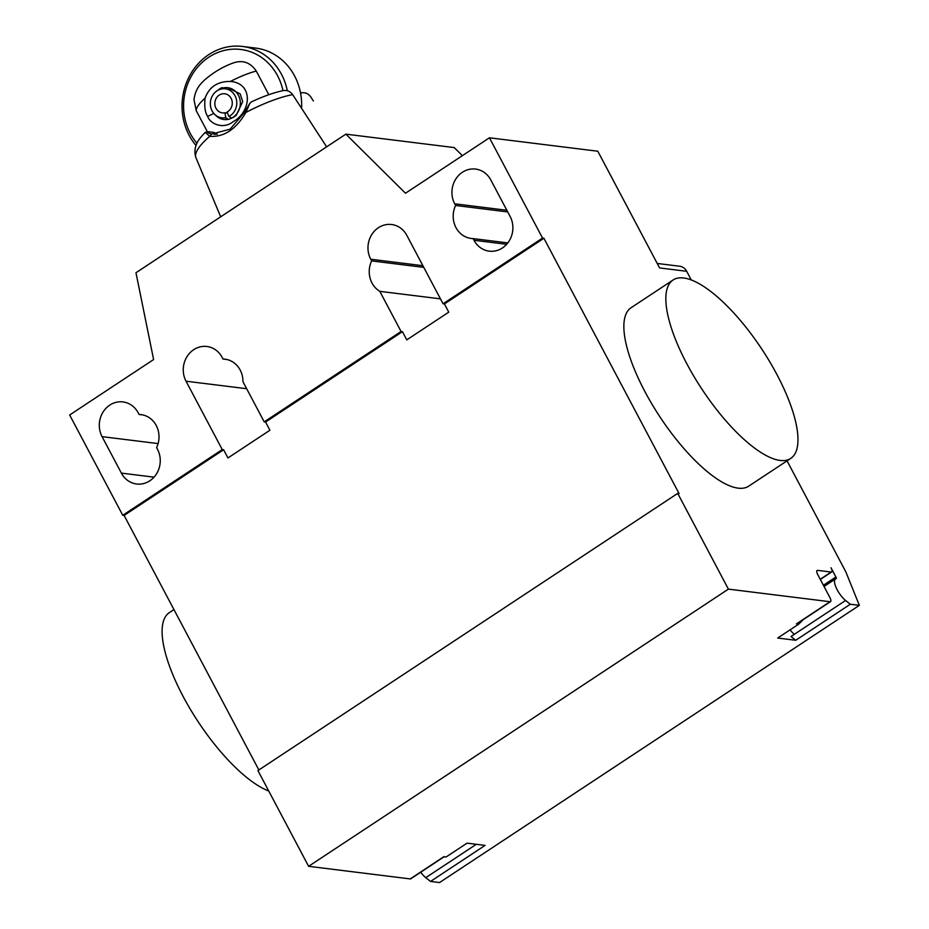 <?xml version="1.0" encoding="UTF-8"?>
<svg xmlns="http://www.w3.org/2000/svg" width="929" height="929" viewBox="0 0 929 929"><rect width="100%" height="100%" fill="white"/><g stroke="black" fill="none" stroke-linecap="round" stroke-linejoin="round"><path stroke-width="1.39" d="M211.626 134.101L209.745 136.331C223.982 137.283 236.024 129.328 245.895 112.467L244.397 112.467L230.137 129.154L211.626 134.101C207.481 132.824 206.528 132.057 208.781 131.802L213.96 132.441L217.351 134.31M213.194 133.892L214.889 134.403A32.062 29.008 97.1 0 0 215.005 134.426M213.124 133.741L217.328 134.264M326.648 146.84L292.67 94.642A64.972 16.919 -27.9 0 0 245.895 112.467L249.773 103.421L244.397 112.467M249.773 103.421L251.306 101.935C262.965 96.442 273.544 92.691 283.043 90.647C286.98 89.939 290.185 91.263 292.658 94.642M206.912 131.883L205.251 132.336L209.745 136.331A64.972 16.919 -27.9 0 0 195.903 157.628L220.684 216.805M206.575 131.895L208.781 131.802M310.727 96.871L313.398 100.982M300.543 93.028C304.666 92.029 308.068 93.318 310.727 96.883M268.795 94.712L256.265 71.057C250.145 62.104 242.132 59.526 232.227 63.335C222.019 67.19 212.613 72.926 203.985 80.533C201.581 83.006 195.496 88.023 193.987 99.635L196.24 110.69L207.434 131.837M196.24 110.69A43.013 11.194 -27.9 0 1 205.077 98.195C204.229 106.626 205.112 112.699 207.701 116.392C209.78 123.592 223.099 129.955 233.33 121.571C251.631 111.364 253.327 83.204 230.438 81.45A43.013 11.194 -27.9 0 1 256.265 71.057M287.316 90.74A58.771 53.174 -82.9 0 0 281.475 74.285A58.771 53.174 -82.9 0 0 242.527 46.45A58.771 53.174 -82.9 0 0 191.119 73.194A58.771 53.174 -82.9 0 0 189.121 135.262A58.771 53.174 -82.9 0 0 196.007 145.447M196.96 143.252A55.566 50.282 97.1 0 1 190.282 133.439A55.566 50.282 97.1 0 1 208.839 57.192A55.566 50.282 97.1 0 1 277.597 75.783A55.566 50.282 97.1 0 1 282.985 90.67M242.527 46.45L255.626 48.076A58.771 53.174 97.1 0 1 294.574 75.911A58.771 53.174 97.1 0 1 301.577 108.31M222.519 87.709A18.696 16.919 -82.9 0 0 221.694 87.698L218.896 89.405L222.728 88.046M233.597 117.228L236.303 115.289A18.696 16.919 -82.9 0 0 236.698 114.488L233.167 117.286A12.832 7.258 132.4 0 1 231.867 118.076L228.65 119.365L223.843 119.504A16.025 14.504 -82.9 0 0 228.22 119.318L225.747 117.635L225.004 112.746L227.535 113.059M205.077 98.195C209.176 86.908 217.63 81.322 230.438 81.45M225.004 112.746A9.615 8.698 -82.9 0 1 222.379 112.862A9.615 8.698 -82.9 0 1 214.924 102.248A9.615 8.698 -82.9 0 1 224.737 93.771A9.615 8.698 -82.9 0 1 232.192 101.737A9.615 8.698 -82.9 0 1 227.106 111.991L228.94 116.485L231.716 118.064A16.025 14.504 -82.9 0 0 240.205 100.959A16.025 14.504 -82.9 0 0 227.791 87.698L240.181 93.875L242.69 101.621L236.663 114.395M233.562 117.019L236.698 114.488M228.94 116.485A14.597 13.203 -82.9 0 0 235.501 96.732A14.597 13.203 -82.9 0 0 217.572 90.485A14.597 13.203 -82.9 0 0 214.622 114.302A14.597 13.203 -82.9 0 0 225.747 117.635M227.791 87.698A16.025 14.504 -82.9 0 0 219.244 89.509L217.572 90.485M214.622 114.302L216.004 115.66A16.025 14.504 -82.9 0 0 223.843 119.504M173.955 609.587L169.275 612.675A106.858 35.999 56.6 0 0 183.013 696.239A106.858 35.999 56.6 0 0 268.748 791.009M686.752 363.611A106.858 35.999 56.6 0 0 790.788 458.38A106.858 35.999 56.6 0 0 777.062 374.805A106.858 35.999 56.6 0 0 673.026 280.035A106.858 35.999 56.6 0 0 686.752 363.611M790.788 458.38L748.809 486.099A106.858 35.999 -123.4 0 1 644.772 391.33A106.858 35.999 -123.4 0 1 631.046 307.754L673.026 280.035M473.128 238.602A22.97 20.786 97.1 0 1 471.189 238.463A22.97 20.786 97.1 0 1 455.593 205.472L454.699 203.799A22.97 20.786 97.1 0 1 455.477 179.541A22.97 20.786 97.1 0 1 475.578 169.078A22.97 20.786 97.1 0 1 490.802 179.959L510.114 216.434A22.97 20.786 97.1 0 1 509.336 240.692A22.97 20.786 97.1 0 1 489.235 251.155A22.97 20.786 97.1 0 1 474.011 240.274L473.128 238.602L507.838 242.899M455.593 205.472L507.733 211.94M139.071 414.473A22.97 20.786 97.1 0 1 141.011 414.613A22.97 20.786 97.1 0 1 156.606 447.604L157.489 449.276A22.97 20.786 97.1 0 1 156.711 473.535A22.97 20.786 97.1 0 1 136.609 483.997A22.97 20.786 97.1 0 1 121.385 473.116L102.074 436.642A22.97 20.786 97.1 0 1 102.852 412.383A22.97 20.786 97.1 0 1 122.953 401.92A22.97 20.786 97.1 0 1 138.177 412.801L139.071 414.473L142.927 414.949M691.327 280.047L686.694 271.291L659.602 267.935L597.8 151.23L489.444 137.794L405.485 193.232L345.867 134.148L135.971 272.743L153.61 359.546L69.652 414.984L122.756 515.281L222.24 449.59L186.032 381.204A22.97 20.786 97.1 0 1 186.81 356.945A22.97 20.786 97.1 0 1 206.912 346.482A22.97 20.786 97.1 0 1 222.136 357.363L223.03 359.035A22.97 20.786 97.1 0 1 224.969 359.175A22.97 20.786 97.1 0 1 242.957 381.703L264.219 421.871L265.578 422.033L269.921 430.243L227.942 457.962L223.599 449.752L222.24 449.59M379.81 291.346A22.97 20.786 97.1 0 1 371.635 260.91L370.741 259.237A22.97 20.786 97.1 0 1 371.519 234.979A22.97 20.786 97.1 0 1 391.62 224.516A22.97 20.786 97.1 0 1 406.844 235.397L443.052 303.783L444.41 303.957L448.753 312.156L406.774 339.875L402.431 331.676L401.073 331.502L379.81 291.346L440.451 298.859M423.775 267.378L371.635 260.91M226.885 359.511L223.03 359.035M402.431 331.676L265.578 422.033M264.219 421.871L401.073 331.502M122.756 515.281L124.114 515.444L258.866 769.967M223.599 449.752L124.114 515.444M462.387 155.654L454.235 147.583L345.867 134.148M443.052 303.783L542.548 238.091L543.895 238.254L444.41 303.957M489.444 137.794L542.548 238.091M787.049 460.842L845.843 571.892L859.348 605.36L439.556 882.55L430.533 881.435L485.101 845.39L467.032 843.16L446.048 857.014L443.795 856.735L410.212 878.915A5.342 1.8 56.6 0 0 410.746 878.811L444.329 856.631M686.694 271.291A10.683 9.673 -82.9 0 0 679.61 266.228L657.233 263.453M543.895 238.254L679.076 493.554L677.717 493.392L257.925 770.582L308.614 866.316L410.212 878.915M677.717 493.392L728.406 589.125L830.003 601.725A5.342 1.8 56.6 0 0 830.526 601.62L796.954 623.8A5.342 1.8 -123.4 0 1 796.42 623.893L798.673 624.172L777.678 638.037L795.747 640.278L791.02 636.504L794.376 634.286A13.889 4.68 -123.4 0 1 790.068 629.862M830.526 601.62A5.342 1.8 56.6 0 0 829.841 597.44L817.775 574.645A5.342 1.8 -123.4 0 1 817.09 570.464A5.342 1.8 -123.4 0 1 817.625 570.371L831.165 572.043A5.342 1.8 56.6 0 0 831.699 571.95A5.342 1.8 56.6 0 0 831.014 567.77L835.903 577.002A2.137 0.72 -123.4 0 1 836.181 578.674A2.137 0.72 -123.4 0 1 836.077 578.721A13.889 4.68 56.6 0 0 835.426 578.964A13.889 4.68 56.6 0 0 836.495 588.405A13.889 4.68 56.6 0 0 845.587 600.471L850.325 604.233L859.348 605.36M795.747 640.278L850.325 604.233M803.132 619.713L798.673 624.172M728.406 589.125L308.614 866.316M420.709 872.226A13.889 4.68 56.6 0 0 425.796 877.661L430.533 881.435M207.701 116.392L213.798 113.419M454.699 203.799L506.851 210.268M474.011 240.274L506.665 244.315M121.385 473.116L154.04 477.158M102.074 436.642L158.093 443.586M422.892 265.706L370.741 259.237M246.673 388.717L186.032 381.204M794.376 634.286L845.587 600.471M823.396 585.258L835.903 577.002M831.165 572.043L820.226 579.266M817.625 570.371L816.788 570.917M830.003 601.725L796.42 623.893M476.31 844.31L425.796 877.661M205.251 132.336C203.091 135.158 191.618 144.007 195.903 157.628M835.426 578.964L824.046 586.489M831.699 571.95L820.319 579.452"/></g></svg>
